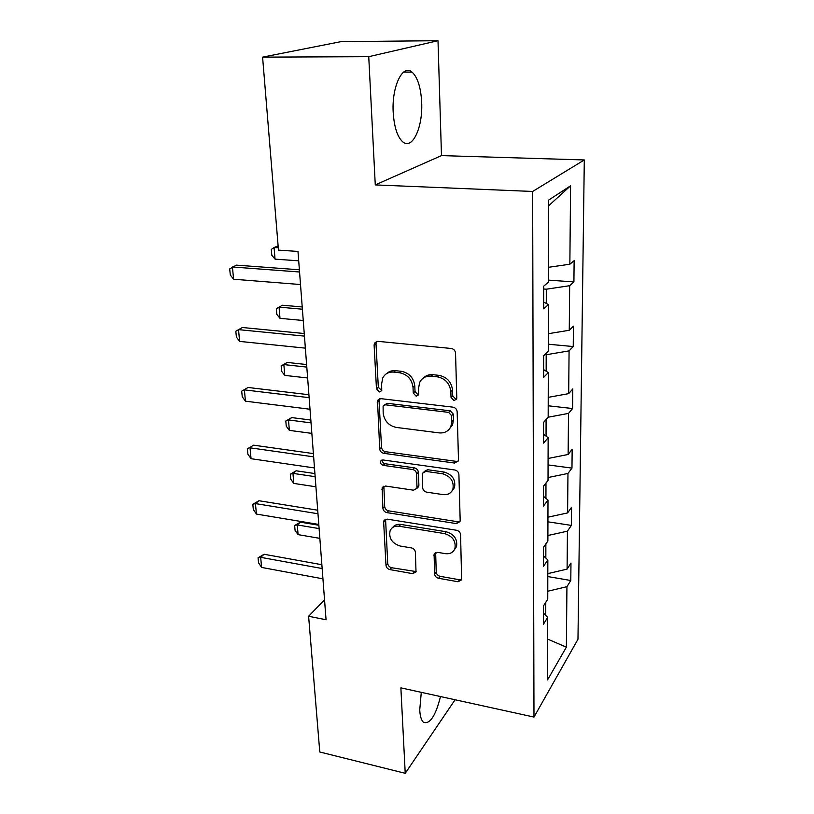 <?xml version="1.0" encoding="UTF-8"?>
<svg xmlns="http://www.w3.org/2000/svg" width="814" height="814" viewBox="0 0 814 814"><rect width="100%" height="100%" fill="white"/><g stroke="black" fill="none" stroke-linecap="round" stroke-linejoin="round"><path stroke-width="1.22" d="M453.978 400.569L456.603 399.064L456.786 397.995L455.545 353.174C455.219 350.549 453.785 348.982 451.241 348.473L377.849 341.331L374.481 343.172L374.114 345.116L376.465 388.807L379.355 391.951L381.715 390.679L381.654 383.832L382.712 378.052C384.93 373.758 388.573 371.774 393.64 372.1L399.613 372.751C407.427 374.399 411.894 379.273 413.013 387.362L413.247 393.02L416.178 396.204L418.671 394.821L418.64 387.993L419.597 382.611C421.856 377.971 425.702 375.814 431.125 376.149L437.26 376.811C445.268 378.49 449.796 383.425 450.844 391.626L451.017 397.334L453.978 400.569M423.565 377.869C426.037 375.427 429.141 374.369 432.865 374.705L438.99 375.356C446.978 377.024 451.485 381.949 452.533 390.12L452.696 395.828L455.647 399.053L456.634 398.982M376.628 341.412L376.007 343.783L378.327 387.352L381.786 390.496M386.772 373.514C389.123 371.326 392.022 370.38 395.472 370.685L401.434 371.326C409.228 372.965 413.675 377.828 414.794 385.897L415.028 391.534L417.938 394.719L418.711 394.688M421.286 692.338L419.739 709.93C420.085 716.381 421.367 720.532 423.606 722.384C430.057 724.328 435.683 715.72 440.486 696.55M421.683 102.625C420.909 87.597 417.694 77.422 412.047 72.09C402.818 63.543 391.666 86.447 393.182 112.129C394.139 127.045 397.344 136.956 402.798 141.88C412.332 150.193 422.914 127.432 421.683 102.625M434.605 573.951C434.92 576.2 436.233 577.645 438.563 578.276L458.007 581.745L461.63 579.863L460.571 534.686C460.266 532.346 458.913 530.87 456.512 530.26L387.21 519.139L383.893 520.828L383.659 522.252L385.989 565.343C386.324 567.562 387.617 568.976 389.875 569.596L412.596 573.646L416.015 571.927L415.394 552.238C415.069 549.969 413.756 548.534 411.446 547.914L400.03 545.991C391.992 543.294 388.675 538.217 390.089 530.769C391.748 527.238 394.739 525.722 399.074 526.22L444.607 533.608C452.635 536.151 456.074 541.127 454.924 548.544C453.245 552.513 450.03 554.202 445.268 553.642L437.637 552.35L434.096 554.181L434.605 573.951L436.223 572.018C436.528 574.267 437.851 575.702 440.171 576.332L459.564 579.771L461.721 579.527M400.875 687.861L405.23 773.3L319.78 751.994L308.608 616.259L326.058 619.769L297.985 251.434L278.469 250.122L262.586 57.133L368.742 56.685L375.274 184.91L532.641 191.463L533.984 717.073L400.875 687.861M454.558 463.044L458.272 460.968L458.486 459.605L457.163 411.762C456.847 409.228 455.443 407.692 452.94 407.153L380.871 398.657L377.503 400.468L379.711 448.911C380.067 451.302 381.41 452.767 383.75 453.327L454.558 463.044L456.196 461.355L458.231 461.08M458.903 474.501L460.175 520.4L459.991 521.621L456.318 523.595L386.874 512.617C384.574 512.026 383.262 510.582 382.906 508.282L382.132 487.749L385.47 486.029L413.471 490.191L416.961 488.339L416.646 473.962C416.31 471.571 414.947 470.085 412.576 469.515L383.241 465.364C381.054 464.662 380.179 463.268 380.616 461.182L382.956 459.961L454.761 469.983C457.214 470.563 458.587 472.069 458.903 474.501M405.23 773.3L455.087 699.755M375.274 184.91L441.483 155.606L438.003 40.7L368.742 56.685M438.003 40.7L340.964 41.646L262.586 57.133M543.406 613.023L547.7 617.409L543.396 624.287L543.416 605.982L547.751 599.236L547.842 559.94L543.447 566.381L543.467 547.323L547.883 541.015L547.985 500.081L543.498 506.054L543.518 486.172L548.026 480.362L548.137 437.678L543.559 443.131L543.569 422.385L548.178 417.114L548.29 372.568L543.61 377.442L543.63 355.779L548.341 351.099L548.453 304.568L543.671 308.821L543.691 286.172L548.504 282.132L548.697 200.061L570.583 185.796L569.861 264.224L574.135 260.653L573.911 281.929L569.668 285.704L569.261 330.281L573.443 326.119L573.229 346.54L569.078 350.875L568.691 393.64L572.791 388.939L572.588 408.547L568.508 413.41L568.131 454.466L572.161 449.287L571.967 468.121L567.958 473.453L567.602 512.922L571.56 507.285L571.367 525.396L567.439 531.166L567.093 569.118L570.97 563.074L570.797 580.504L566.931 586.68L566.381 647.15L547.557 679.894L547.7 617.409M532.641 191.463L584.299 159.951L577.971 639.255L533.984 717.073M545.838 558.078L545.868 543.894M547.812 573.626L567.093 569.118M547.903 535.51L567.439 531.166M543.457 555.86L547.842 559.94M545.94 498.372L545.97 483.017M547.944 517.185L567.602 512.922M548.036 477.543L567.958 473.453M543.508 496.337L547.985 500.081M546.052 436.131L546.082 419.515M548.087 458.475L568.131 454.466M548.066 417.236L568.508 413.41M543.559 434.3L548.137 437.678M546.163 371.204L546.184 354.741L544.81 354.609M548.229 397.354L568.691 393.64M546.184 354.741L569.078 350.875M543.62 369.587L548.29 372.568M546.275 303.408L546.296 289.204L543.691 289.011M548.382 333.689L569.261 330.281M546.296 289.204L569.668 285.704M543.681 302.035L548.453 304.568M548.544 267.287L569.861 264.224M570.583 185.796L548.687 205.728M441.483 155.606L584.299 159.951M324.542 599.796L308.608 616.259M545.746 615.415L545.767 602.319M547.761 591.249L566.931 586.68M566.381 647.15L547.649 639.112M548.514 280.128L573.911 281.929M548.351 344.23L573.229 346.54M548.209 405.779L572.588 408.547M548.066 464.926L571.967 468.121M547.934 521.815L571.367 525.396M547.802 576.566L570.797 580.504M379.477 398.768L379.039 400.742L381.522 447.313C381.878 449.694 383.221 451.159 385.551 451.709L456.196 461.355M451.556 415.588L448.606 412.372L385.46 404.812L383.089 406.084L383.18 413.105C384.32 420.93 388.695 425.702 396.296 427.431L439.163 432.885C444.8 433.343 448.728 431.125 450.946 426.241L451.729 421.53L451.556 415.588L453.225 414.031L450.284 410.826L448.606 412.372M384.605 404.853L387.291 403.317L450.284 410.826M449.206 429.202L452.615 424.643L453.398 419.953L451.729 421.53M453.225 414.031L453.398 419.953M383.882 486.141L384.686 506.542C385.032 508.842 386.345 510.276 388.634 510.856L457.916 521.764L460.032 521.499M416.972 488.298L418.671 486.619L418.895 485.205L418.365 472.273C418.03 469.892 416.676 468.416 414.306 467.847L385.042 463.726L383.241 465.364M382.295 459.951C382.153 461.894 383.068 463.156 385.042 463.726M443.121 494.607C447.863 495.075 451.119 493.294 452.879 489.265C454.212 481.44 450.732 476.261 442.429 473.738L425.895 471.398L422.354 473.31L422.639 487.728C422.975 490.099 424.328 491.575 426.699 492.165L443.121 494.607M451.943 491.096L454.507 487.525C455.84 479.711 452.36 474.552 444.088 472.039L442.429 473.738M424.074 471.591L427.594 469.719L444.088 472.039M435.653 552.553L436.223 572.018M454.273 549.949L456.512 546.662C457.661 539.255 454.232 534.289 446.225 531.766L444.607 533.608M392.582 527.574C394.464 524.999 397.201 523.951 400.793 524.419L446.225 531.766M385.582 519.251L387.718 563.471C388.054 565.689 389.346 567.093 391.585 567.714L416.117 571.581M278.123 245.889L274.074 247.507L275.04 259.147L298.697 260.816M275.04 259.147L271.805 255.23L271.316 249.43L274.074 247.507L278.276 247.782M300.508 284.534L233.608 279.222L230.301 275.02L229.701 268.915L236.355 265.13L299.389 269.79M233.608 279.222L232.417 266.982L299.552 271.998M302.218 306.959L282.489 305.23L279.06 307.132L279.996 318.345L303.246 320.502M279.996 318.345L276.801 314.336L276.333 308.75L279.06 307.132L302.391 309.198M306.603 364.54L287.21 362.434L283.862 364.58L284.768 375.386L307.631 377.981M284.768 375.386L281.613 371.296L281.166 365.913L287.21 362.434M306.797 367.094L283.862 364.58L281.166 365.913M305.352 348.138L239.652 341.402L236.396 337.098L235.816 331.237L242.348 327.503L304.243 333.526M239.652 341.402L238.512 329.639L304.436 336.111M452.299 425.366L451.343 425.854M310.012 409.239L245.462 401.18L242.257 396.794L241.697 391.158L248.097 387.474L308.913 394.739M245.462 401.18L244.363 389.865L309.127 397.67M241.697 391.158L248.097 387.474M310.836 420.044L291.758 417.592L288.492 419.953L289.367 430.372L311.854 433.374M289.367 430.372L286.263 426.21L285.816 421.021L291.758 417.592M311.05 422.883L288.492 419.953L285.816 421.021M314.489 467.958L251.058 458.699L247.894 454.232L247.364 448.799L253.642 445.177L313.39 453.591M251.058 458.699L250 447.812L313.644 456.847M247.364 448.799L253.642 445.177M314.916 473.575L296.154 470.797L292.959 473.372L293.803 483.424L315.924 486.803M293.803 483.424L290.74 479.202L290.313 474.186L296.154 470.797M315.15 476.678L292.959 473.372L290.313 474.186M318.793 524.45L256.451 514.082L253.327 509.544L252.808 504.314L255.423 503.591L258.974 500.732L317.714 510.205M256.451 514.082L255.423 503.591L317.979 513.756M252.808 504.314L258.974 500.732M318.854 525.254L300.386 522.171L297.273 524.928L298.087 534.635L319.861 538.369M298.087 534.635L295.065 530.352L294.658 525.508L300.386 522.171M319.108 528.591L297.273 524.928L294.658 525.508M322.944 578.835L261.64 567.439L258.557 562.84L258.058 557.804L260.653 557.325L264.112 554.273L321.866 564.723M261.64 567.439L260.653 557.325L322.151 568.538M258.058 557.804L264.112 554.273M452.533 390.12L450.844 391.626M438.99 375.356L437.26 376.811M432.865 374.705L431.125 376.149M415.028 391.534L413.247 393.02M414.794 385.897L413.013 387.362M401.434 371.326L399.613 372.751M395.472 370.685L393.64 372.1M378.327 387.352L376.465 388.807M376.007 343.783L374.114 345.116M452.696 395.828L451.017 397.334M385.551 451.709L383.75 453.327M381.522 447.313L379.711 448.911M379.039 400.742L377.187 402.218M387.291 403.317L385.46 404.812M457.916 521.764L456.318 523.595M388.634 510.856L386.874 512.617M384.686 506.542L382.906 508.282M383.669 487.566L381.888 489.265M418.895 485.205L417.185 486.925M418.365 472.273L416.646 473.962M414.306 467.847L412.576 469.515M427.594 469.719L425.895 471.398M435.551 553.51L433.913 555.402M400.793 524.419L399.074 526.22M414.265 571.733L412.596 573.646M391.585 567.714L389.875 569.596M387.718 563.471L385.989 565.343M385.429 520.472L383.659 522.252M459.564 579.771L458.007 581.745M440.171 576.332L438.563 578.276M403.591 72.08L412.047 72.09M376.383 341.839L374.481 343.172M379.365 398.982L377.503 400.468M452.615 424.643L450.946 426.241M383.801 486.172L382.132 487.749M418.671 486.619L416.961 488.339M381.888 460.032L380.616 461.182M454.507 487.525L452.879 489.265M435.409 552.665L434.096 554.181M456.512 546.662L454.924 548.544M385.378 519.332L383.893 520.828"/></g></svg>
